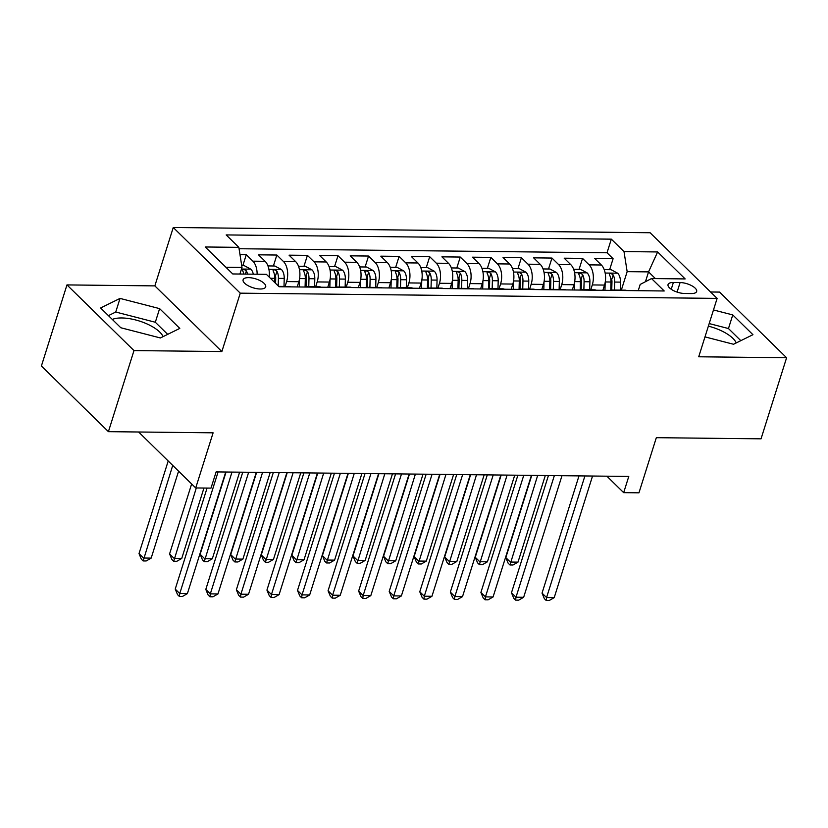 <?xml version="1.0" encoding="UTF-8"?>
<svg xmlns="http://www.w3.org/2000/svg" width="828" height="828" viewBox="0 0 828 828"><rect width="100%" height="100%" fill="white"/><g stroke="black" fill="none" stroke-linecap="round" stroke-linejoin="round"><path stroke-width="1.24" d="M163.085 336.634A28.835 11.313 17.5 0 0 121.788 317.962A28.835 11.313 17.5 0 0 112.318 319.432M260.189 289.003A11.83 4.647 17.5 0 0 265.684 286.881A11.83 4.647 17.5 0 0 260.623 280.909A11.83 4.647 17.5 0 0 248.607 277.639A11.83 4.647 17.5 0 0 243.111 279.76A11.83 4.647 17.5 0 0 248.172 285.722A11.83 4.647 17.5 0 0 260.189 289.003M708.375 326.149A28.835 11.313 -162.5 0 1 736.237 342.927M66.965 284.915L41.4 366.007L108.416 431.667L133.981 350.586L221.863 351.548L240.265 293.164L173.259 227.503L154.846 285.888L66.965 284.915L133.981 350.586M240.265 293.164L717.12 298.401L650.115 232.74L173.259 227.503M717.12 298.401L698.718 356.785L786.6 357.748L719.584 292.087L710.579 291.984M786.6 357.748L761.035 438.83L656.335 437.681L638.957 492.826L623.67 492.65L628.783 476.431L216.118 471.908L211.005 488.116L195.718 487.951L213.106 432.816L108.416 431.667M602.867 290.307L604.523 285.07A14.79 8.321 -89.4 0 0 601.366 265.001L594.752 258.522L613.093 258.729L609.646 269.669M590.768 289.79L592.289 284.935A14.79 8.321 -89.4 0 0 589.143 264.867L582.529 258.388L579.082 269.338M582.529 258.388L564.189 258.191L570.803 264.67A14.79 8.321 -89.4 0 1 573.949 284.739L572.303 289.966M541.74 289.634L543.385 284.408A14.79 8.321 -89.4 0 0 540.229 264.329L533.625 257.85L551.965 258.057L548.509 268.996M511.166 289.303L512.822 284.066A14.79 8.321 -89.4 0 0 509.665 263.997L503.051 257.518L521.392 257.715L517.945 268.665M480.602 288.962L482.248 283.735A14.79 8.321 -89.4 0 0 479.091 263.656L472.488 257.187L490.828 257.384L487.371 268.334M450.028 288.63L451.684 283.393A14.79 8.321 -89.4 0 0 448.528 263.325L441.914 256.846L460.254 257.053L456.808 267.993M419.465 288.289L421.11 283.062A14.79 8.321 -89.4 0 0 417.964 262.983L411.35 256.514L429.691 256.711L426.244 267.661M388.901 287.958L390.547 282.721A14.79 8.321 -89.4 0 0 387.39 262.652L380.787 256.173L399.127 256.38L395.67 267.32M358.327 287.616L359.983 282.389A14.79 8.321 -89.4 0 0 356.827 262.321L350.213 255.842L368.553 256.038L365.107 266.989M327.764 287.285L329.409 282.058A14.79 8.321 -89.4 0 0 326.253 261.979L319.649 255.5L337.99 255.707L334.533 266.647M297.19 286.943L298.846 281.717A14.79 8.321 -89.4 0 0 295.689 261.648L289.075 255.169L307.416 255.366L303.969 266.316M269.183 277.069A14.79 8.321 -89.4 0 0 265.126 261.306L258.512 254.827L276.852 255.034L273.395 265.985M680.098 282.555L673.371 282.483A11.457 4.502 17.5 0 0 668.051 284.532A11.457 4.502 17.5 0 0 672.957 290.317A11.457 4.502 17.5 0 0 684.601 293.485L691.328 293.557A11.457 4.502 17.5 0 0 696.638 291.508A11.457 4.502 17.5 0 0 691.742 285.722A11.457 4.502 17.5 0 0 680.098 282.555L677.087 292.098M645.457 281.706L648.552 271.884L627.158 271.656L624.001 251.577L611.323 239.157L226.168 234.924L238.847 247.355L205.22 246.982L232.751 273.954L266.378 274.327L279.057 286.747L664.211 290.98L651.532 278.56L640.199 284.428L638.222 290.69M624.001 251.577L657.629 251.95L685.16 278.922L651.532 278.56M285.091 286.426L286.612 281.582L298.846 281.717M315.654 286.767L317.186 281.924L329.409 282.058M346.228 287.099L347.75 282.255L359.983 282.389M376.792 287.44L378.324 282.586L390.547 282.721M407.355 287.771L408.887 282.928L421.11 283.062M437.929 288.113L439.451 283.259L451.684 283.393M468.493 288.444L470.025 283.6L482.248 283.735M499.067 288.775L500.588 283.932L512.822 284.066M529.63 289.117L531.162 284.273L543.385 284.408M560.194 289.448L561.726 284.604L573.949 284.739M613.093 258.729L607.027 252.778L239.064 248.742M257.125 274.223A14.79 8.321 90.6 0 0 252.892 261.172L246.278 254.693L239.996 254.631M276.852 255.034L283.466 261.513A14.79 8.321 90.6 0 1 286.612 281.582M307.416 255.366L314.029 261.845A14.79 8.321 90.6 0 1 317.186 281.924M337.99 255.707L344.593 262.186A14.79 8.321 90.6 0 1 347.75 282.255M368.553 256.038L375.167 262.517A14.79 8.321 90.6 0 1 378.324 282.586M399.127 256.38L405.73 262.859A14.79 8.321 90.6 0 1 408.887 282.928M429.691 256.711L436.304 263.19A14.79 8.321 90.6 0 1 439.451 283.259M460.254 257.053L466.868 263.521A14.79 8.321 90.6 0 1 470.025 283.6M490.828 257.384L497.431 263.863A14.79 8.321 90.6 0 1 500.588 283.932M521.392 257.715L528.005 264.194A14.79 8.321 90.6 0 1 531.162 284.273M551.965 258.057L558.569 264.536A14.79 8.321 90.6 0 1 561.726 284.604M614.624 290.431A14.79 8.321 -89.4 0 0 612.741 290.028A14.79 8.321 -89.4 0 0 610.847 290.39M626.848 290.566A14.79 8.321 -89.4 0 0 624.964 290.162L612.741 290.028M621.331 290.121L627.158 271.656M138.618 431.999L195.718 487.951M606.872 476.193L623.67 492.65M655.403 278.601L648.552 271.884L657.629 251.95M239.913 274.037L242.004 267.423L225.909 267.247M607.027 252.778L611.323 239.157M246.278 254.693L242.832 265.643M596.284 290.235A14.79 8.321 -89.4 0 0 594.4 289.831L582.177 289.696A14.79 8.321 90.6 0 1 584.061 290.1M580.283 290.059A14.79 8.321 90.6 0 1 582.177 289.696M565.71 289.893A14.79 8.321 -89.4 0 0 563.837 289.489L551.603 289.355A14.79 8.321 90.6 0 1 553.487 289.759M549.709 289.717A14.79 8.321 90.6 0 1 551.603 289.355M535.147 289.562A14.79 8.321 -89.4 0 0 533.263 289.158L521.04 289.024A14.79 8.321 90.6 0 1 522.923 289.427M519.146 289.386A14.79 8.321 90.6 0 1 521.04 289.024M504.583 289.231A14.79 8.321 -89.4 0 0 502.699 288.817L490.466 288.682A14.79 8.321 90.6 0 1 492.349 289.096M488.582 289.055A14.79 8.321 90.6 0 1 490.466 288.682M474.009 288.889A14.79 8.321 -89.4 0 0 472.126 288.486L459.902 288.351A14.79 8.321 90.6 0 1 461.786 288.755M458.008 288.713A14.79 8.321 90.6 0 1 459.902 288.351M443.446 288.558A14.79 8.321 -89.4 0 0 441.562 288.144L429.339 288.009A14.79 8.321 90.6 0 1 431.212 288.423M427.445 288.382A14.79 8.321 90.6 0 1 429.339 288.009M412.872 288.216A14.79 8.321 -89.4 0 0 410.998 287.813L398.765 287.678A14.79 8.321 90.6 0 1 400.649 288.082M396.871 288.041A14.79 8.321 90.6 0 1 398.765 287.678M382.308 287.885A14.79 8.321 -89.4 0 0 380.425 287.482L368.201 287.347A14.79 8.321 90.6 0 1 370.085 287.751M366.307 287.709A14.79 8.321 90.6 0 1 368.201 287.347M351.745 287.544A14.79 8.321 -89.4 0 0 349.861 287.14L337.627 287.005A14.79 8.321 90.6 0 1 339.511 287.409M335.744 287.368A14.79 8.321 90.6 0 1 337.627 287.005M321.171 287.212A14.79 8.321 -89.4 0 0 319.287 286.809L307.064 286.674A14.79 8.321 90.6 0 1 308.947 287.078M305.17 287.037A14.79 8.321 90.6 0 1 307.064 286.674M290.607 286.871A14.79 8.321 -89.4 0 0 288.724 286.467L278.653 286.364M238.847 247.355L242.004 267.423M704.99 336.892L733.536 344.262L752.942 334.698L732.759 314.919L713.488 309.951M221.863 351.548L154.846 285.888M120.805 327.753L160.394 337.959L179.8 328.395L159.618 308.627L120.029 298.411L100.623 307.975L120.805 327.753M740.832 340.66L728.464 328.54L709.192 323.572M728.464 328.54L732.759 314.919M167.691 334.367L155.322 322.247L115.734 312.032L108.437 315.634M115.734 312.032L120.029 298.411M155.322 322.247L159.618 308.627M579 475.893L542.04 593.117L546.573 597.547L584.91 475.955M554.211 597.64L549.233 600.497L546.18 600.466L546.573 597.547L554.211 597.64L592.548 476.038M546.18 600.466L544.369 598.685L542.04 593.117M605.175 282.451L604.957 290.328M604.202 269.618L611.085 269.69L617.76 273.271A9.801 5.506 90.6 0 1 620.472 282.12L620.255 290.111M531.752 475.375L505.815 557.617L510.348 562.057L517.986 562.14L545.3 475.52M614.448 290.048L614.666 282.058A9.801 5.506 -89.4 0 0 613.186 274.937C610.743 273.023 609.511 273.012 609.522 274.896A9.801 5.506 90.6 0 1 610.992 282.017L610.764 290.39M613.186 274.937L611.716 279.605A4.989 2.805 90.6 0 1 611.964 281.893L611.737 290.121M609.325 273.964L609.522 274.896M537.662 475.438L509.955 564.965L508.144 563.195L505.815 557.617M517.986 562.14L513.008 565.006L509.955 564.965M548.436 475.551L511.476 592.776L515.999 597.216L554.346 475.614M523.648 597.298L518.659 600.155L515.606 600.124L515.999 597.216L523.648 597.298L561.984 475.707M515.606 600.124L513.795 598.354L511.476 592.776M517.873 475.22L480.902 592.444L485.436 596.885L523.772 475.282M493.074 596.967L488.096 599.824L485.042 599.793L485.436 596.885L493.074 596.967L531.421 475.365M485.042 599.793L483.231 598.013L480.902 592.444M487.299 474.879L450.339 592.103L454.862 596.543L493.209 474.951M462.51 596.626L457.532 599.493L454.469 599.451L454.862 596.543L462.51 596.626L500.847 475.034M454.469 599.451L452.657 597.681L450.339 592.103M456.735 474.547L419.775 591.772L424.298 596.212L462.635 474.61M431.937 596.295L426.958 599.151L423.905 599.12L424.298 596.212L431.937 596.295L470.283 474.692M423.905 599.12L422.094 597.34L419.775 591.772M574.601 282.12L574.394 289.997M573.628 269.276L580.521 269.348L587.197 272.94A9.801 5.506 90.6 0 1 589.898 281.779L589.681 289.779M501.188 475.034L475.251 557.285L479.774 561.726L487.423 561.808L514.737 475.179M583.875 289.707L584.092 281.717A9.801 5.506 -89.4 0 0 582.622 274.606C580.169 272.691 578.948 272.681 578.948 274.565A9.801 5.506 90.6 0 1 580.428 281.675L580.2 290.059M582.622 274.606L581.152 279.274A4.989 2.805 90.6 0 1 581.391 281.551L581.173 289.79M578.762 273.633L578.948 274.565M507.088 475.096L479.381 564.634L477.57 562.854L475.251 557.285M487.423 561.808L482.445 564.665L479.381 564.634M544.037 281.779L543.82 289.655M543.064 268.945L549.947 269.017L556.623 272.598A9.801 5.506 90.6 0 1 559.335 281.448L559.117 289.438M470.614 474.703L444.688 556.954L449.211 561.384L456.849 561.467L484.163 474.848M553.311 289.376L553.528 281.385A9.801 5.506 -89.4 0 0 552.048 274.265C549.606 272.36 548.384 272.34 548.384 274.223A9.801 5.506 90.6 0 1 549.854 281.344L549.626 289.717M552.048 274.265L550.579 278.933A4.989 2.805 90.6 0 1 550.827 281.22L550.599 289.458M548.188 273.292L548.384 274.223M476.524 474.765L448.817 564.292L447.006 562.522L444.688 556.954M456.849 561.467L451.871 564.334L448.817 564.292M513.463 281.448L513.256 289.324M512.501 268.603L519.384 268.686L526.059 272.267A9.801 5.506 90.6 0 1 528.761 281.116L528.543 289.107M440.051 474.361L414.114 556.613L418.647 561.053L426.285 561.136L453.599 474.516M522.737 289.044L522.954 281.044A9.801 5.506 -89.4 0 0 521.485 273.933C519.032 272.019 517.81 272.008 517.821 273.892A9.801 5.506 90.6 0 1 519.291 281.013L519.063 289.386M521.485 273.933L520.015 278.601A4.989 2.805 90.6 0 1 520.253 280.878L520.036 289.117M517.624 272.961L517.821 273.892M445.961 474.423L418.243 563.961L416.443 562.191L414.114 556.613M426.285 561.136L421.307 563.992L418.243 563.961M482.9 281.106L482.683 288.982M481.927 268.272L488.81 268.344L495.496 271.926A9.801 5.506 90.6 0 1 498.197 280.775L497.98 288.765M409.477 474.03L383.55 556.281L388.073 560.711L395.722 560.804L423.025 474.175M492.174 288.703L492.391 280.713A9.801 5.506 -89.4 0 0 490.921 273.592C488.468 271.688 487.247 271.667 487.247 273.561A9.801 5.506 90.6 0 1 488.717 280.671L488.499 289.044M490.921 273.592L489.441 278.26A4.989 2.805 90.6 0 1 489.69 280.547L489.462 288.786M487.061 272.619L487.247 273.561M415.387 474.092L387.68 563.63L385.869 561.85L383.55 556.281M395.722 560.804L390.733 563.661L387.68 563.63M426.161 474.206L389.201 591.44L393.735 595.87L432.071 474.278M401.373 595.953L396.395 598.82L393.331 598.779L393.735 595.87L401.373 595.953L439.709 474.361M393.331 598.779L391.52 597.009L389.201 591.44M452.336 280.775L452.119 288.651M451.363 267.93L458.246 268.013L464.922 271.594A9.801 5.506 90.6 0 1 467.634 280.444L467.416 288.434M378.913 473.688L352.976 555.94L357.51 560.38L365.148 560.463L392.462 473.844M461.61 288.372L461.817 280.381A9.801 5.506 -89.4 0 0 460.347 273.261C457.905 271.346 456.673 271.336 456.683 273.219A9.801 5.506 90.6 0 1 458.153 280.34L457.925 288.713M460.347 273.261L458.878 277.929A4.989 2.805 90.6 0 1 459.126 280.206L458.898 288.444M456.487 272.288L456.683 273.219M384.823 473.761L357.116 563.288L355.305 561.519L352.976 555.94M365.148 560.463L360.17 563.319L357.116 563.288M395.598 473.875L358.638 591.099L363.161 595.539L401.508 473.937M370.809 595.622L365.821 598.478L362.767 598.447L363.161 595.539L370.809 595.622L409.146 474.02M362.767 598.447L360.956 596.678L358.638 591.099M421.762 280.444L421.555 288.31M420.79 267.599L427.683 267.672L434.358 271.263A9.801 5.506 90.6 0 1 437.06 280.102L436.842 288.092M348.35 473.357L322.413 555.609L326.936 560.049L334.584 560.132L361.898 473.502M431.036 288.03L431.253 280.04A9.801 5.506 -89.4 0 0 429.784 272.929C427.331 271.015 426.109 271.004 426.109 272.888A9.801 5.506 90.6 0 1 427.59 279.999L427.362 288.382M429.784 272.929L428.314 277.587A4.989 2.805 90.6 0 1 428.552 279.874L428.335 288.113M425.923 271.957L426.109 272.888M354.249 473.419L326.542 562.957L324.731 561.177L322.413 555.609M334.584 560.132L329.606 562.988L326.542 562.957M365.024 473.544L328.064 590.768L332.597 595.197L370.934 473.606M340.236 595.28L335.257 598.147L332.204 598.116L332.597 595.197L340.236 595.28L378.572 473.688M332.204 598.116L330.393 596.336L328.064 590.768M391.199 280.102L390.982 287.978M390.226 267.258L397.109 267.34L403.785 270.922A9.801 5.506 90.6 0 1 406.496 279.771L406.279 287.761M317.776 473.016L291.849 555.267L296.372 559.707L304.011 559.79L331.324 473.171M400.473 287.699L400.69 279.709A9.801 5.506 -89.4 0 0 399.21 272.588C396.767 270.673 395.546 270.663 395.546 272.547A9.801 5.506 90.6 0 1 397.016 279.667L396.788 288.041M399.21 272.588L397.74 277.256A4.989 2.805 90.6 0 1 397.989 279.533L397.761 287.771M395.349 271.615L395.546 272.547M323.686 473.088L295.979 562.616L294.168 560.846L291.849 555.267M304.011 559.79L299.032 562.657L295.979 562.616M334.46 473.202L297.5 590.426L302.023 594.866L340.37 473.264M309.672 594.949L304.694 597.806L301.63 597.775L302.023 594.866L309.672 594.949L348.008 473.357M301.63 597.775L299.819 596.005L297.5 590.426M360.625 279.771L360.418 287.647M359.662 266.926L366.545 266.999L373.221 270.59A9.801 5.506 90.6 0 1 375.922 279.429L375.705 287.43M287.212 472.684L261.275 554.936L265.809 559.376L273.447 559.459L300.761 472.829M369.899 287.357L370.116 279.367A9.801 5.506 -89.4 0 0 368.646 272.257C366.193 270.342 364.972 270.332 364.982 272.215A9.801 5.506 90.6 0 1 366.452 279.326L366.224 287.709M368.646 272.257L367.177 276.925A4.989 2.805 90.6 0 1 367.415 279.202L367.197 287.44M364.786 271.284L364.982 272.215M293.112 472.747L265.405 562.284L263.594 560.504L261.275 554.936M273.447 559.459L268.469 562.315L265.405 562.284M303.897 472.871L266.937 590.095L271.46 594.525L309.796 472.933M279.098 594.618L274.12 597.474L271.066 597.443L271.46 594.525L279.098 594.618L317.445 473.016M271.066 597.443L269.255 595.663L266.937 590.095M330.061 279.429L329.844 287.306M329.089 266.595L335.971 266.668L342.657 270.249A9.801 5.506 90.6 0 1 345.359 279.098L345.141 287.088M256.639 472.353L230.712 554.605L235.235 559.035L242.883 559.117L270.187 472.498M339.335 287.026L339.552 279.036A9.801 5.506 -89.4 0 0 338.083 271.915C335.63 270.011 334.409 269.99 334.409 271.874A9.801 5.506 90.6 0 1 335.878 278.995L335.65 287.368M338.083 271.915L336.603 276.583A4.989 2.805 90.6 0 1 336.851 278.87L336.623 287.099M334.222 270.942L334.409 271.874M262.548 472.415L234.841 561.943L233.03 560.173L230.712 554.605M242.883 559.117L237.895 561.984L234.841 561.943M273.323 472.529L236.363 589.753L240.896 594.193L279.233 472.602M248.535 594.276L243.556 597.143L240.493 597.102L240.896 594.193L248.535 594.276L286.871 472.684M240.493 597.102L238.681 595.332L236.363 589.753M299.498 279.098L299.281 286.974M298.525 266.254L305.408 266.326L312.084 269.918A9.801 5.506 90.6 0 1 314.795 278.767L314.578 286.757M226.075 472.012L200.138 554.263L204.671 558.703L212.31 558.786L239.623 472.167M308.761 286.685L308.979 278.694A9.801 5.506 -89.4 0 0 307.509 271.584C305.056 269.669 303.835 269.659 303.845 271.543A9.801 5.506 90.6 0 1 305.315 278.653L305.087 287.037M307.509 271.584L306.039 276.252A4.989 2.805 90.6 0 1 306.277 278.529L306.06 286.767M303.648 270.611L303.845 271.543M231.985 472.074L204.278 561.612L202.467 559.842L200.138 554.263M212.31 558.786L207.331 561.643L204.278 561.612M242.759 472.198L205.799 589.422L210.322 593.862L248.659 472.26M217.971 593.945L212.982 596.802L209.929 596.771L210.322 593.862L217.971 593.945L256.307 472.343M209.929 596.771L208.118 594.99L205.799 589.422M267.951 265.923L274.844 265.995L281.52 269.576A9.801 5.506 90.6 0 1 284.221 278.425L284.004 286.416M191.641 483.956L169.574 553.932L174.097 558.362L181.746 558.445L203.947 488.044M278.208 285.919L278.415 278.363A9.801 5.506 -89.4 0 0 276.945 271.242C274.492 269.338 273.271 269.317 273.271 271.201A9.801 5.506 90.6 0 1 274.751 278.322L274.637 282.42M276.945 271.242L275.476 275.91A4.989 2.805 90.6 0 1 275.714 278.198L275.579 283.342M273.085 270.27L273.271 271.201M196.298 487.961L173.704 561.28L171.893 559.5L169.574 553.932M181.746 558.445L176.768 561.312L173.704 561.28M207.072 488.075L175.226 589.091L179.759 593.521L218.095 471.929M187.397 593.604L182.419 596.47L179.365 596.429L179.759 593.521L187.397 593.604L225.733 472.012M179.365 596.429L177.554 594.659L175.226 589.091M241.724 265.633L244.27 265.664L250.946 269.245A9.801 5.506 90.6 0 1 253.306 274.182M168.208 460.989L139.011 553.59L143.534 558.031L151.172 558.113L178.589 471.163M247.5 274.12A9.801 5.506 -89.4 0 0 246.371 270.911C243.929 268.996 242.707 268.986 242.707 270.87A9.801 5.506 90.6 0 1 243.836 274.078M242.511 269.938L242.707 270.87M172.731 465.429L143.141 560.939L141.329 559.169L139.011 553.59M151.172 558.113L146.194 560.97L143.141 560.939M592.289 284.935L604.523 285.07M589.143 264.867L601.366 265.001M252.892 261.172L265.126 261.306M283.466 261.513L295.689 261.648M314.029 261.845L326.253 261.979M344.593 262.186L356.827 262.321M375.167 262.517L387.39 262.652M405.73 262.859L417.964 262.983M436.304 263.19L448.528 263.325M466.868 263.521L479.091 263.656M497.431 263.863L509.665 263.997M528.005 264.194L540.229 264.329M558.569 264.536L570.803 264.67M671.229 289.272L673.371 282.483M617.595 273.178L605.154 273.043M610.992 282.017L605.258 281.955M620.472 282.12L614.666 282.058M587.031 272.847L574.591 272.712M580.428 281.675L574.694 281.613M589.898 281.779L584.092 281.717M556.457 272.505L544.017 272.371M549.854 281.344L544.12 281.282M559.335 281.448L553.528 281.385M525.894 272.174L513.453 272.039M519.291 281.013L513.557 280.94M528.761 281.116L522.954 281.044M495.33 271.843L482.89 271.698M488.717 280.671L482.993 280.609M498.197 280.775L492.391 280.713M464.756 271.501L452.316 271.367M458.153 280.34L452.419 280.278M467.634 280.444L461.817 280.381M434.193 271.17L421.752 271.035M427.59 279.999L421.856 279.936M437.06 280.102L431.253 280.04M403.619 270.828L391.178 270.694M397.016 279.667L391.282 279.605M406.496 279.771L400.69 279.709M373.055 270.497L360.615 270.363M366.452 279.326L360.718 279.264M375.922 279.429L370.116 279.367M342.492 270.156L330.051 270.021M335.878 278.995L330.144 278.933M345.359 279.098L339.552 279.036M311.918 269.824L299.477 269.69M305.315 278.653L299.581 278.591M314.795 278.767L308.979 278.694M281.354 269.493L268.914 269.348M274.751 278.322L270.404 278.27M284.221 278.425L278.415 278.363M250.78 269.152L241.486 269.048M245.367 274.099L246.371 270.911"/></g></svg>
